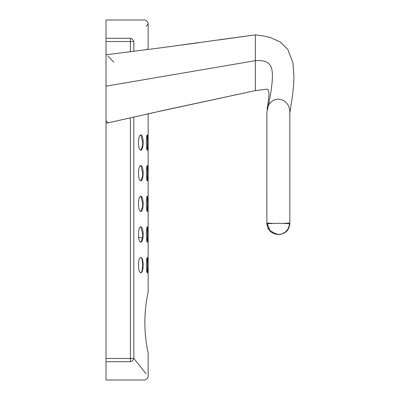 <?xml version="1.0" encoding="UTF-8"?>
<svg xmlns="http://www.w3.org/2000/svg" width="400" height="400" viewBox="0 0 400 400"><rect width="100%" height="100%" fill="white"/><g stroke="black" fill="none" stroke-linecap="round" stroke-linejoin="round"><path stroke-width="0.6" d="M140.825 272.76L142.075 271.065L142.725 265.105L142.155 259.44L141.34 257.73L140.855 257.455M143.135 265.105C143.055 269.785 142.32 272.34 140.93 272.77C137.675 273.17 137.67 257.025 140.93 257.45C142.325 257.875 143.055 260.43 143.135 265.105M147.215 272.69L147.52 265.105L147.215 257.525M147.94 265.105C147.96 269.785 147.76 272.34 147.33 272.77C146.085 273.17 146.08 257.03 147.33 257.45C147.76 257.875 147.965 260.43 147.94 265.105M147.52 265.615L147.51 268.92M147.52 234.37L147.52 235.76M147.215 242.05L147.52 234.47L147.215 226.885M147.94 234.47C147.96 239.145 147.76 241.7 147.33 242.13C146.085 242.53 146.08 226.39 147.33 226.81C147.76 227.235 147.965 229.79 147.94 234.47M140.815 242.12L142.565 237.755L142.725 234.47L140.835 226.815M143.135 234.47C143.055 239.145 142.32 241.7 140.93 242.13C137.675 242.53 137.675 226.39 140.93 226.81C142.325 227.235 143.055 229.79 143.135 234.47M140.815 211.485L142.565 207.115L142.725 203.83L140.83 196.18M143.135 203.83C143.055 208.51 142.32 211.06 140.93 211.49C137.675 211.895 137.675 195.755 140.93 196.17C142.32 196.6 143.055 199.15 143.135 203.83M147.215 211.41L147.52 203.83L147.215 196.25M147.94 203.83C147.96 208.51 147.76 211.06 147.33 211.49C146.085 211.895 146.08 195.755 147.33 196.17C147.76 196.6 147.965 199.15 147.94 203.83M147.455 197.77L147.5 199.17M142.03 197.745L142.135 198.08M147.455 167.11L147.5 168.56M147.215 180.775L147.52 173.19L147.215 165.61M147.94 173.19C147.96 177.87 147.76 180.425 147.33 180.855C146.085 181.255 146.08 165.115 147.33 165.535C147.76 165.96 147.965 168.515 147.94 173.19M140.815 180.845L142.565 176.48L142.725 173.19L140.835 165.54M143.135 173.19C143.055 177.87 142.32 180.425 140.93 180.855C137.675 181.255 137.675 165.115 140.93 165.535C142.325 165.96 143.055 168.515 143.135 173.19M140.825 150.21L142.565 145.84L142.725 142.555L140.855 134.9M143.135 142.555C143.055 147.23 142.32 149.785 140.93 150.215C137.675 150.615 137.67 134.475 140.93 134.895C142.325 135.32 143.055 137.875 143.135 142.555M147.215 150.135L147.52 142.555L147.215 134.97M147.94 142.555C147.96 147.23 147.76 149.785 147.33 150.215C146.085 150.615 146.08 134.475 147.33 134.895C147.76 135.32 147.965 137.875 147.94 142.555M147.52 142.45L147.52 143.845M146.115 26.27L148.135 23.835C147.91 21.51 146.63 20.235 144.305 20.005L106.015 20L106.015 122.565M148.145 376.165L148.145 353.19C148.24 353.58 144.805 338.955 144.88 322.555C144.805 306.155 148.24 291.53 148.145 291.915L148.145 113.78L255.375 90.625L255.375 34.85L218.48 40.005M147.59 49.565L148.145 46.81L148.145 23.835M271.955 232.405L278.355 234.47L276.035 234.215L269.885 230.445L267.345 223.645L266.85 223.36L266.865 111.915L266.865 223.335M289.845 223.31L289.37 223.645A11.105 11.015 90 0 1 278.355 234.47L276.845 234.36M278.38 223.31L267.345 223.645M289.37 223.645L278.355 223.31M289.845 223.335L289.845 111.915C289.59 106.275 287.15 102.3 282.52 99.995L278.355 99.125C274.035 99.29 270.72 101.41 268.42 105.49L266.865 111.915M108.01 122.87L106.015 120.71L106.015 86.17L255.375 60.675C263.135 60.05 268.085 61.64 270.23 65.44C273.62 69.925 273.015 83.275 268.42 105.49M106.015 54.775L106.015 86.17M108.01 122.855L106.015 123.19L106.015 380L144.305 380C146.63 379.765 147.91 378.49 148.135 376.165M279.17 234.44L280.685 234.215A11.105 11.015 90 0 1 278.965 234.45M289.365 223.06L283.81 223.4M272.885 223.4L267.345 223.06M113.75 62.13L107.935 56.03M133.83 41.535A3.83 3 -142.7 0 0 130.38 38.295C148.655 14.185 148.655 14.185 130.38 38.295L130.38 41.535L133.83 41.535C152.6 18.205 152.6 18.205 133.83 41.535L133.83 51.335M133.83 116.975L133.83 358.465C152.6 381.795 152.6 381.795 133.83 358.465L130.38 358.465L130.38 361.705C148.655 385.815 148.655 385.815 130.38 361.705A3.83 3 -37.3 0 0 133.83 358.465L146.115 373.73M138.56 237.215A7.43 3.03 -171.7 0 0 142.565 237.755M106.015 41.535L130.38 41.535L130.38 51.775M130.38 117.755L130.38 358.465L106.015 358.465M106.015 361.705L130.38 361.705M130.38 38.295L106.015 38.295M266.85 223.36L266.995 225.1L268.07 228.375L269.91 231.005L271.005 232.02L274.6 233.94L277.965 234.47M289.86 223.375L289.86 223.36C288.755 231.305 285.555 232.055 283.66 233.3C281.23 234.22 279.595 234.61 278.745 234.47M280.66 234.21C274.98 234.64 281.695 234.625 276.04 234.21M108.025 122.865L166.215 109.79L255.375 90.625C266.26 89.23 267.47 88.95 268.125 89.675L268.785 92.46C269.315 93.15 268.75 98.795 267.09 109.4M289.845 113.145L292.62 94.68L293.54 85.615L293.985 76.93L292.955 62.76L287.795 49.495L280.36 42.075L270.63 37.62L263.485 35.96L255.375 34.85L161.49 47.74L106.04 54.765M266.85 223.395L267.4 226.79L270.11 231.21M286.605 231.21L282.11 233.94L278.78 234.47M280.33 234.285L279.955 234.35M199.345 42.64L182.715 44.9M170.27 46.575L161.49 47.74"/></g></svg>

